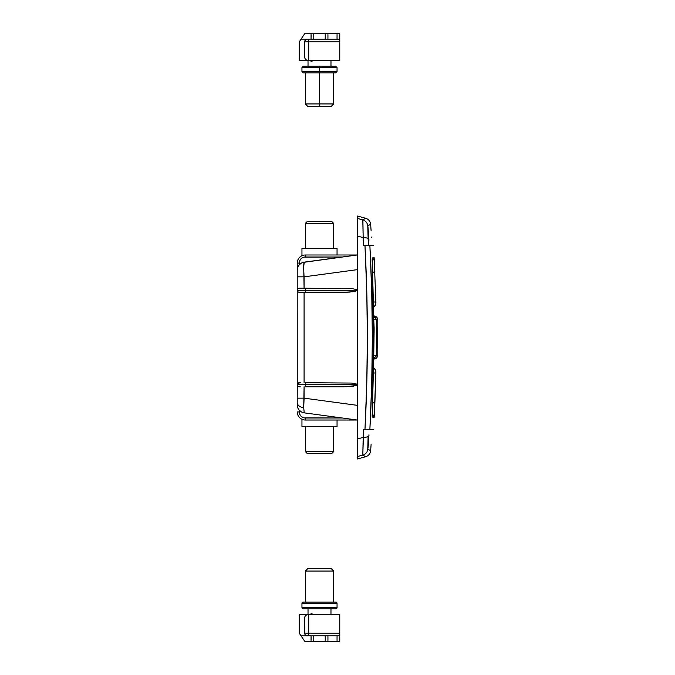 <?xml version="1.0" encoding="UTF-8"?>
<svg xmlns="http://www.w3.org/2000/svg" width="675" height="675" viewBox="0 0 675 675"><rect width="100%" height="100%" fill="white"/><g stroke="black" fill="none" stroke-linecap="round" stroke-linejoin="round"><path stroke-width="1.01" d="M297.228 270.295L297.228 402.553A8.1 5.324 -0 0 0 303.699 407.759L304.087 398.166L297.228 398.166L297.228 404.241M298.35 266.06L299.253 264.811L299.253 263.081L297.228 263.081A8.1 8.1 0 0 1 305.328 254.981A8.1 8.1 0 0 0 297.228 263.081L299.253 263.081A6.075 6.075 0 0 1 305.328 257.006L305.328 254.981L357.303 254.981L305.328 254.981L305.328 257.006L342.284 257.006L304.147 257.124L301.953 258.036L300.282 259.706L299.371 261.9L299.253 264.811L301.506 263.022L304.248 262.136A8.1 8.1 0 0 0 297.228 270.169L297.228 276.834L304.087 276.834L357.303 269.663L357.303 254.981L304.248 262.136L303.708 266.49L304.087 288.225L304.087 276.834L297.228 276.834L297.228 290.25A2.025 2.025 0 0 1 299.253 288.225L305.328 288.225L305.328 290.25L305.328 288.225L351.489 288.562L356.307 289.474L357.303 290.25L305.328 290.25L357.303 290.25L353.472 291.684L344.216 292.275L305.328 292.275L349.228 292.123L355.101 291.372L357.303 290.25L356.307 289.474L351.489 288.562L300.274 288.225M344.216 386.775L356.307 385.526L357.303 384.75L357.05 384.353L351.489 383.062L305.328 382.725L351.489 383.062L356.307 383.974L357.303 384.75L305.328 384.75L357.303 384.75L353.472 386.184L346.773 386.733L305.328 386.775L344.216 386.775M357.303 405.337L304.087 398.166L304.087 386.775L303.699 407.759L304.248 412.864L357.303 420.019L357.303 405.337L304.087 398.166L297.228 398.166L297.262 384.404L298.35 382.936L297.717 383.434L300.282 382.725L299.253 382.725A2.025 2.025 0 0 0 297.228 384.75L305.328 384.75L305.328 382.725L305.328 386.775L305.328 384.75L297.228 384.75A2.025 2.025 0 0 1 299.253 382.725L300.282 382.725M357.303 452.52L357.303 459L365.681 456.713L362.812 455.102L357.303 456.57L362.812 455.102L357.303 456.57L357.303 451.507M365.555 245.7L368.508 245.7L367.765 225.897A6.75 6.742 -119.2 0 0 362.812 219.898C366.643 217.747 366.643 217.747 362.812 219.898C366.643 217.747 366.643 217.747 362.812 219.898L357.303 218.43C357.303 215.207 357.303 215.207 357.303 218.43L362.812 219.898L365.681 218.287L357.303 216L357.303 439.012L363.167 437.375L363.614 429.3L364.981 429.3L366.77 383.678L367.377 337.492L366.77 291.338L364.981 245.7L363.614 245.7L363.167 237.625L357.303 235.988L357.303 230.782L357.303 447.078M357.303 230.918L357.303 228.977M297.228 404.679L297.228 404.831A8.1 8.1 0 0 0 304.248 412.864L301.506 411.978L299.253 410.189L299.371 413.1L300.282 415.294L301.953 416.964L304.147 417.876L342.284 417.994L305.328 417.994L305.328 420.019L357.303 420.019L305.328 420.019L305.328 417.994A6.075 6.075 0 0 1 299.253 411.919L297.228 411.919A8.1 8.1 0 0 0 305.328 420.019A8.1 8.1 0 0 1 297.228 411.919L299.253 411.919L299.253 410.189A8.1 8.1 0 0 1 297.354 406.232L298.35 408.94M357.303 223.898L357.303 225.661M357.303 222.75L357.303 223.805M304.087 382.725L304.087 292.275L304.087 382.725M357.303 255.867L357.303 255.209L357.303 255.867M357.303 419.791L357.303 419.133L357.303 420.019L304.248 412.864A8.1 8.1 0 0 1 297.228 404.831L297.228 402.553A8.1 5.324 180 0 0 303.699 407.759L304.248 412.864M300.274 386.775L299.253 386.775A2.025 2.025 0 0 1 297.228 384.75A2.025 2.025 0 0 0 299.253 386.775M299.253 288.225A2.025 2.025 0 0 0 297.228 290.25L305.328 290.25L297.228 290.25L297.717 291.566L297.228 290.25A2.025 2.025 0 0 0 299.253 292.275L305.328 292.275L305.328 290.25L305.328 292.275L300.274 292.275M300.299 263.815L301.506 263.022M302.839 262.457L357.303 254.981M357.303 225.796L357.303 221.223M357.303 226.159L357.303 227.99M357.303 228.108L357.303 230.605M297.717 267.393L297.228 270.169A8.1 8.1 0 0 1 304.248 262.136C303.59 263.132 303.539 268.034 304.087 276.834L357.303 269.663M298.35 288.436L297.717 288.934M297.354 268.768L297.262 269.468M299.253 292.275A2.025 2.025 0 0 1 297.228 290.25L297.262 384.404M297.717 407.607L297.228 404.831M298.35 386.564L297.717 386.066L298.35 386.564M354.772 255.327L342.284 257.006M297.228 263.081L297.228 270.169L297.228 263.081M298.35 292.064L297.717 291.566M297.354 289.558L297.228 290.25M297.354 385.442L297.717 386.066M345.212 418.382L342.284 417.994M297.262 405.532L297.354 406.232L297.262 405.532M377.063 327.831L377.257 347.169L377.139 327.038M373.326 356.501L373.739 355.59A2.7 0.456 3.5 0 0 376.431 355.32L376.979 337.5L376.431 319.68A2.7 0.456 176.5 0 0 373.739 319.41L373.326 318.499M374.144 328.421L373.739 319.41L373.739 355.59L374.144 328.421M373.545 359.1L373.731 359.1C376.068 358.898 377.409 357.632 377.772 355.32L377.772 319.68C377.409 317.368 376.068 316.102 373.731 315.9L373.545 315.9M377.063 337.5L377.578 337.5L377.139 347.962L377.063 337.5M377.257 347.169L377.139 347.962M375.165 358.003L373.545 358.931L376.431 355.32L376.431 319.68L373.545 316.069L375.165 316.997L376.431 319.68A2.7 0.456 -3.5 0 0 373.739 319.41L373.579 318.836M376.312 356.071L376.431 355.32A2.7 0.456 -176.5 0 1 373.739 355.59L373.579 356.164M333.678 223.425L331.653 221.4L307.353 221.4L305.328 223.425L333.678 223.425L305.328 223.425L305.328 248.4L305.328 223.425L307.353 221.4L331.653 221.4L333.678 223.425L333.678 248.4L333.678 223.425M301.953 248.4L301.953 255.15L303.699 255.15L301.953 255.15L301.953 248.4L337.053 248.4L301.953 248.4M337.053 254.981L337.053 248.4L337.053 254.981M333.678 451.575L331.653 453.6L307.353 453.6L305.328 451.575L305.328 426.6L305.328 451.575L333.678 451.575L333.678 426.6L333.678 451.575L305.328 451.575L307.353 453.6L331.653 453.6L333.678 451.575M301.953 426.6L301.953 419.85L301.953 426.6L337.053 426.6L301.953 426.6M337.053 420.019L337.053 426.6L337.053 420.019M303.699 419.85L301.953 419.85L303.699 419.85M368.955 240.173L367.976 226.8M358.957 218.869L362.812 219.898A6.75 6.742 60.8 0 1 367.765 225.897L370.626 224.1L371.123 230.85L370.752 225.771M370.963 228.639L371.014 229.348M370.82 226.665L370.862 227.289M368.972 435.215L367.942 448.073L368.955 434.827M364.618 429.3L369.883 429.3C374.676 429.3 374.676 429.3 369.883 429.3L371.723 383.687L372.347 337.492L371.723 291.33L369.883 245.7L373.477 245.7M373.477 365.352L373.511 362.146M373.511 312.854L373.494 311.74M375.435 286.428L375.874 301.506A5.4 0.7 178.6 0 1 373.326 302.164A5.4 0.7 -1.4 0 0 375.874 301.506L375.899 302.678A5.4 5.4 -94.4 0 1 373.418 307.344A5.4 5.4 85.6 0 0 375.899 302.678L374.152 257.656L372.279 257.934L372.161 260.196L373.672 337.298L372.17 416.036L372.279 417.066L374.152 417.344L375.435 388.572M374.532 264.786L374.844 271.51L372.49 272.683L374.844 271.51L374.152 257.656L372.279 257.934L372.465 271.848C374.077 315.427 374.077 359.193 372.465 403.152L372.279 417.066L374.152 417.344L375.899 372.322A5.4 5.4 94.4 0 0 373.418 367.656A5.4 5.4 -85.6 0 1 375.899 372.322L375.874 373.494A5.4 0.7 -178.6 0 0 373.326 372.836A5.4 0.7 1.4 0 1 375.874 373.494L374.844 403.49L372.49 402.317L374.844 403.49L374.532 410.214M364.635 456.123L365.276 456.486M357.303 453.617L357.303 455.153M368.111 429.3L363.614 429.3L362.812 455.102L363.167 437.375L357.303 439.012L357.303 451.533L357.303 442.032M357.303 452.199L357.303 445.205M357.303 218.827L357.303 225.889M371.039 229.728L371.123 230.85M367.926 227.315L368.921 240.3M367.765 449.103L368.128 436.21A6.75 1.569 -176.7 0 1 363.167 437.375A6.75 1.569 3.3 0 0 368.128 436.21L367.765 449.103A6.75 6.742 119.2 0 1 362.812 455.102A6.75 6.742 -60.8 0 0 367.765 449.103L370.642 450.714L367.765 449.103M370.668 450.368L371.039 445.272M370.752 449.162L370.642 450.714C370.246 453.76 368.601 455.76 365.681 456.713M357.303 235.988L363.167 237.625L363.614 245.7L369.883 245.7L364.981 245.7C368.17 306.906 368.17 368.103 364.981 429.3L373.477 429.3M362.812 219.898L363.167 237.625L362.914 220.328M357.303 453.33L357.303 452.9M362.812 455.102C366.643 457.253 366.643 457.253 362.812 455.102C366.643 457.253 366.643 457.253 362.812 455.102M368.508 245.7L368.128 238.79A6.75 1.569 176.7 0 0 363.167 237.625A6.75 1.569 -3.3 0 1 368.128 238.79L367.765 225.897L370.642 224.286C370.246 221.24 368.601 219.24 365.681 218.287M369.883 429.3C373.165 368.103 373.165 306.906 369.883 245.7L369.757 245.7M357.303 221.577L357.303 222.455L357.303 221.577M357.303 223.703L357.303 225.72M357.303 227.003L357.303 228.521M357.303 229.846L357.303 231.517M357.303 232.993L357.303 234.773M357.303 440.227L357.303 441.349M357.303 443.509L357.303 444.395M357.303 446.504L357.303 448.014M357.303 449.137L357.303 451.313M357.303 452.554L357.303 453.777M371.123 444.15L371.09 444.589M368.077 444.032L368.238 441.45L368.677 441.45L367.976 448.2L368.077 444.032M367.976 448.2L367.926 447.685M371.562 237.085L371.596 237.6M374.152 257.656L372.178 262.119M372.279 257.934L372.178 259.251L372.279 257.934M372.279 417.066L372.178 415.749L372.279 417.066M372.178 412.881L374.152 417.344M325.24 635.85L325.24 641.25L327.94 641.25L327.94 635.85L337.053 635.85L337.053 641.25L327.94 641.25L327.94 635.85L325.24 635.85L325.24 641.25L313.765 641.25L313.765 635.85L339.753 635.85L339.753 633.15L308.703 633.15L308.703 614.25L305.843 615.246L304.729 616.992L304.653 633.15L304.729 616.992L305.843 615.246L308.703 614.25L308.703 633.15L304.653 633.15L305.108 634.652L306.323 635.648L311.065 635.85L311.065 641.25L304.653 641.25L301.058 635.85L325.131 635.85M299.253 614.25L299.253 633.15L299.253 614.25L339.753 614.25L339.753 633.15L339.753 614.25L299.253 614.25M325.24 641.25L339.753 641.25L339.753 633.15L339.753 635.85L337.053 635.85L337.053 641.25L339.753 641.25L339.753 635.85M306.83 635.799L306.323 635.648A2.7 2.7 0 0 0 307.353 635.85L301.058 635.85L304.653 641.25L325.131 641.25M301.058 635.85L299.253 633.15L301.058 635.85M306.323 635.648L305.446 635.057A2.7 2.7 0 0 0 306.323 635.648A2.7 2.7 0 0 1 305.446 635.057L305.851 635.394L305.446 635.057A2.7 2.7 0 0 0 306.323 635.648L305.851 635.394M304.653 633.15A2.7 2.7 0 0 0 304.703 633.673L304.653 633.15L304.864 634.179L304.653 633.15L339.753 633.15M339.753 638.027L339.753 639.866M339.753 638.12L339.753 637.58M308.703 635.85L308.703 633.15L308.703 635.85M305.108 634.652L304.864 634.179M311.065 635.85L311.065 641.25L313.765 641.25L313.765 635.85L311.065 635.85M301.953 603.45A1.35 1.35 0 0 1 303.303 602.1L335.703 602.1A1.35 1.35 0 0 1 337.053 603.45L337.053 607.5A1.35 1.35 0 0 1 335.703 608.85L330.961 608.85L330.978 614.25L330.978 608.85L303.303 608.85A1.35 1.35 0 0 1 301.953 607.5L301.953 603.45L301.953 607.5L337.053 607.5L337.053 603.45L301.953 603.45L337.053 603.45A1.35 1.35 0 0 0 335.703 602.1L303.303 602.1A1.35 1.35 0 0 0 301.953 603.45M305.328 602.1L305.328 571.05L308.028 568.35L330.978 568.35L333.678 571.05L333.678 602.1L333.678 571.05L330.978 568.35L308.028 568.35L305.328 571.05L333.678 571.05L305.328 571.05L305.328 602.1M308.028 614.25L308.028 608.85L308.028 614.25M312.044 613.575L309.977 614.25M335.703 608.85A1.35 1.35 0 0 0 337.053 607.5L301.953 607.5A1.35 1.35 0 0 0 303.303 608.85L335.703 608.85M325.131 33.75L313.765 33.75L313.765 39.15L311.065 39.15L311.065 33.75L325.24 33.75L325.24 39.15L313.765 39.15L313.765 33.75L304.653 33.75L299.253 41.85L299.253 60.75L299.253 41.85L301.058 39.15L307.353 39.15L301.058 39.15L304.653 33.75L311.065 33.75L311.065 39.15L307.353 39.15L325.131 39.15M325.24 33.75L327.94 33.75L325.24 33.75L325.24 39.15L339.753 39.15L339.753 33.75L337.053 33.75L337.053 39.15L327.94 39.15L327.94 33.75L339.753 33.75L339.753 60.75L339.753 41.85L308.703 41.85L339.753 41.85M325.24 39.15L327.94 39.15L327.94 33.75L337.053 33.75L337.053 39.15L339.753 39.15M304.653 57.341L304.653 41.85L308.703 41.85L308.703 60.75L308.703 39.15L308.703 41.85L304.653 41.85L304.653 57.341M339.753 60.75L308.703 60.75L305.843 59.754L304.729 58.008L305.843 59.754L308.703 60.75L299.253 60.75L339.753 60.75M304.864 40.821L305.446 39.943A2.7 2.7 0 0 1 306.323 39.352L307.353 39.15L305.446 39.943L304.653 41.85A2.7 2.7 0 0 1 304.703 41.327L306.323 39.352A2.7 2.7 0 0 0 305.446 39.943L304.703 41.327M307.353 39.15A2.7 2.7 0 0 0 306.323 39.352L305.851 39.606M339.753 35.134L339.753 36.973M301.953 67.5L303.303 66.15L319.503 66.15L303.303 66.15L319.503 66.15L319.503 67.5L301.953 67.5L337.053 67.5L335.703 66.15L330.961 66.15L330.978 60.75L330.978 66.15L319.503 66.15L335.703 66.15L319.503 66.15L319.503 67.5L337.053 67.5L319.503 67.5L319.503 71.55L337.053 71.55L319.503 71.55L319.503 72.9L335.703 72.9L319.503 72.9L319.503 106.65L330.978 106.65L319.503 106.65L319.503 103.95L333.678 103.95L319.503 103.95L319.503 72.9L335.703 72.9L337.053 71.55L319.503 71.55L319.503 67.5L301.953 67.5L301.953 71.55L319.503 71.55L301.953 71.55L319.503 71.55L319.503 72.9L303.303 72.9L319.503 72.9L303.303 72.9L301.953 71.55M308.028 66.15L308.028 60.75L308.028 66.15M305.328 72.9L305.328 103.95L319.503 103.95L305.328 103.95L308.028 106.65L319.503 106.65L308.028 106.65M309.977 60.75L312.044 61.425M375.874 301.506L375.359 305.159L373.418 307.344M372.161 259.234L372.465 271.89C374.077 315.63 374.077 359.37 372.465 403.11L372.161 415.766M373.418 367.656L375.359 369.841L375.874 373.494M333.678 72.9L333.678 103.95L330.978 106.65M337.053 67.5L337.053 71.55"/></g></svg>
